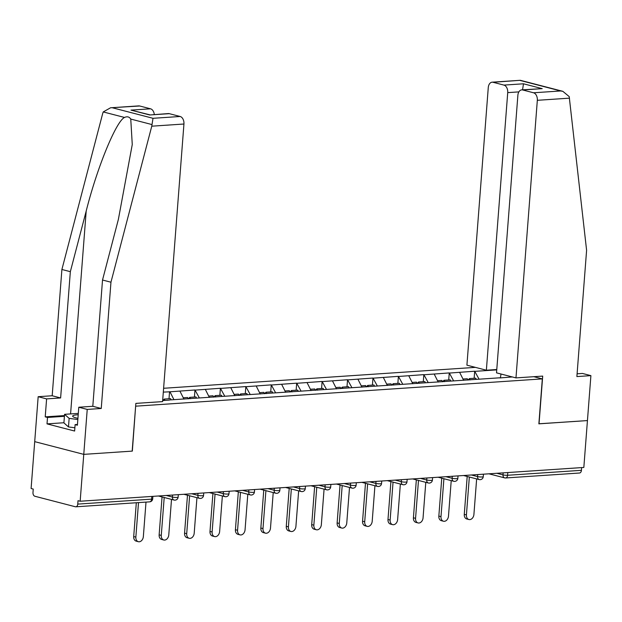 <?xml version="1.0" encoding="UTF-8"?>
<svg xmlns="http://www.w3.org/2000/svg" width="622" height="622" viewBox="0 0 622 622"><rect width="100%" height="100%" fill="white"/><g stroke="black" fill="none" stroke-linecap="round" stroke-linejoin="round"><path stroke-width="0.93" d="M475.387 367.369L163.609 388.283M110.545 107.785L138.737 105.895A6.523 4.307 86.2 0 1 139.662 105.989L110.545 107.785L103.236 111.929L102.708 113.453L61.897 269.489L52.186 395.755L38.167 396.696L31.1 488.511L33.246 489.071L32.982 492.492A3.265 2.154 -93.8 0 0 34.879 496.255L75.363 506.759A3.265 2.154 -93.8 0 0 75.822 506.806A3.265 2.154 -93.8 0 0 77.75 504.1L78.014 500.679L80.16 501.239L583.833 467.449L587.44 420.581L538.87 423.784M63.918 422.742L47.015 423.877L74.624 431.038L75.114 424.616L77.4 425.215L78.784 407.231L87.228 409.424L83.768 454.363L34.708 441.643L83.768 454.363L132.338 451.106L135.643 406.119M135.798 406.166L542.322 378.891L533.847 376.699M162.661 400.56L169.301 400.109M173.935 399.658L169.977 391.798L163.314 392.109M169.977 391.798L194.974 389.986L194.429 397.038M199.367 397.956L194.974 389.986M195.401 390.095L220.406 388.276L219.861 395.335M224.791 396.245L220.406 388.276M220.833 388.392L245.83 386.573L245.286 393.625M250.223 394.542L245.83 386.573M246.258 386.682L271.262 384.87L270.718 391.922M275.647 392.84L271.262 384.87M271.69 384.979L296.686 383.16L296.142 390.212M301.079 391.129L296.686 383.16M297.114 383.269L322.118 381.457L321.574 388.509M326.503 389.426L322.118 381.457M322.546 381.566L347.542 379.747L346.998 386.806M351.935 387.724L347.542 379.747M347.97 379.863L372.975 378.044L372.43 385.096M377.36 386.013L372.975 378.044M373.402 378.153L398.399 376.341L397.855 383.393M402.792 384.31L398.399 376.341M398.826 376.45L423.831 374.631L423.287 381.683M428.216 382.6L423.831 374.631M424.258 374.747L449.255 372.928L448.711 379.98M453.648 380.897L449.255 372.928M449.683 373.037L474.687 371.225L474.143 378.277M479.072 379.195L474.687 371.225M475.115 371.334L496.745 369.88M512.365 376.955L499.87 377.935M169.433 399.962L500.002 377.787M183.949 399.13L179.921 391.137M209.373 397.419L205.346 389.426M234.805 395.716L230.778 387.724M260.229 394.014L256.202 386.013M285.661 392.303L281.634 384.31M311.086 390.6L307.058 382.608M336.518 388.898L332.49 380.897M361.95 387.187L357.914 379.195M387.374 385.484L383.346 377.492M412.806 383.774L408.771 375.781M438.23 382.071L434.203 374.079M463.662 380.369L459.627 372.368M507.793 472.549L507.583 475.27L581.43 470.318L581.632 467.596M581.43 470.318A3.265 2.154 86.2 0 1 579.502 473.015L505.663 477.968A3.265 2.154 86.2 0 1 505.196 477.921A3.265 2.395 -75.5 0 1 504.621 477.875A3.265 2.395 -75.5 0 1 502.996 474.881L503.151 472.86M500.461 377.756L500.982 374.009M169.277 113.663L149.715 114.977L168.344 113.577A6.523 4.307 86.2 0 1 169.277 113.663L180.147 116.485A6.523 4.307 86.2 0 1 183.941 124.019L162.583 401.602L135.853 403.39L132.175 451.121L83.768 454.363L80.16 501.239M542.322 378.891L538.87 423.839L587.44 420.581L590.9 375.634L582.464 373.449L577.092 373.806M169.549 391.689L169.005 398.741M468.91 519.525L466.764 518.966A4.999 3.67 -75.5 0 1 464.276 514.378L466.422 514.938A4.999 3.67 104.5 0 0 468.91 519.525A4.999 3.67 104.5 0 0 473.917 514.433L476.646 478.917M467.985 380.073L469.439 378.588L475.713 378.168L476.281 379.381M470.069 379.933L469.439 378.588M467.946 380.081L467.316 378.736L462.986 379.023M466.422 514.938L469.338 477.02M464.276 514.378L467.192 476.468M443.486 521.228L441.34 520.676A4.999 3.67 -75.5 0 1 438.844 516.081L440.99 516.641A4.999 3.67 104.5 0 0 443.486 521.228A4.999 3.67 104.5 0 0 448.485 516.136L451.222 480.627M442.553 381.784L444.007 380.299L450.281 379.879L450.849 381.084M444.637 381.644L444.007 380.299M442.522 381.784L441.892 380.439L437.554 380.726M440.99 516.641L443.906 478.73M438.844 516.081L441.76 478.17M418.054 522.939L415.908 522.379A4.999 3.67 -75.5 0 1 413.42 517.792L415.566 518.344A4.999 3.67 104.5 0 0 418.054 522.939A4.999 3.67 104.5 0 0 423.061 517.846L425.79 482.33M417.129 383.486L418.583 382.001L424.857 381.581L425.425 382.794M419.212 383.346L418.583 382.001M417.09 383.486L416.46 382.141L412.122 382.437M415.566 518.344L418.482 480.433M413.42 517.792L416.336 479.873M392.63 524.641L390.484 524.089A4.999 3.67 -75.5 0 1 387.988 519.494L390.134 520.054A4.999 3.67 104.5 0 0 392.63 524.641A4.999 3.67 104.5 0 0 397.629 519.549L400.366 484.033M391.697 385.197L393.151 383.704L399.425 383.284L399.993 384.497M393.78 385.057L393.151 383.704M391.666 385.197L391.036 383.852L386.697 384.139M390.134 520.054L393.05 482.136M387.988 519.494L390.904 481.583M367.198 526.352L365.052 525.792A4.999 3.67 -75.5 0 1 362.564 521.205L364.71 521.757A4.999 3.67 104.5 0 0 367.198 526.352A4.999 3.67 104.5 0 0 372.205 521.252L374.934 485.743M366.272 386.9L367.726 385.415L374.001 384.995L374.568 386.2M368.356 386.76L367.726 385.415M366.234 386.9L365.604 385.554L361.265 385.85M364.71 521.757L367.625 483.846M362.564 521.205L365.479 483.286M341.773 528.055L339.628 527.495A4.999 3.67 -75.5 0 1 337.132 522.908L339.278 523.46A4.999 3.67 104.5 0 0 341.773 528.055A4.999 3.67 104.5 0 0 346.773 522.962L349.51 487.446M340.84 388.602L342.294 387.117L348.569 386.697L349.136 387.91M342.924 388.462L342.294 387.117M340.809 388.61L340.18 387.257L335.841 387.553M339.278 523.46L342.193 485.549M337.132 522.908L340.047 484.997M78.209 414.75A14.135 2.278 4.4 0 0 73.171 416.802A14.135 2.278 4.4 0 0 77.937 418.326M74.873 427.773L68.482 426.941L63.91 422.882L64.571 414.322L78.31 413.405M77.843 419.516L69.143 418.381L64.571 414.322M68.482 426.941L69.143 418.381M515.972 377.896L537.33 100.313A6.523 4.307 -93.8 0 0 533.528 92.779L522.659 89.957A6.523 4.307 -93.8 0 0 521.734 89.871A6.523 4.307 -93.8 0 0 517.877 95.267L496.519 372.85L515.972 377.896L542.703 376.1L539.033 423.831M533.528 92.779L560.671 90.96L562.832 91.325L569.208 96.604L586.6 250.308L576.882 376.574L590.9 375.634M503.921 85.097L493.052 82.283A6.523 4.307 -93.8 0 0 492.126 82.19A6.523 4.307 -93.8 0 0 488.27 87.585L466.912 365.168L486.365 370.214L507.723 92.631A6.523 4.307 -93.8 0 0 503.921 85.097L523.483 83.791L522.55 89.817M496.776 369.515L486.365 370.214M521.734 89.871L542.221 88.651L522.659 89.957M492.126 82.19L520.311 80.3L493.052 82.283M183.941 124.019L151.768 126.18L153.004 118.304L180.147 116.485M78.784 407.231L92.802 406.29L102.521 280.024L118.374 219.403L132.261 144.537L130.76 119.066C129.267 116.765 127.191 116.228 124.524 117.449C116.081 121.306 97.009 167.878 86.194 211.052L70.34 271.674L60.622 397.948L46.603 398.889L45.219 416.864L64.47 415.574M102.521 280.024L110.957 282.209L101.246 408.483L87.228 409.424M151.768 126.18L110.957 282.209M92.802 406.29L101.246 408.483M139.662 105.989L150.54 108.803A6.523 4.307 86.2 0 1 154.303 114.518M47.015 423.877L47.505 417.455L45.219 416.864M38.167 396.696L46.603 398.889M52.186 395.755L60.622 397.948M61.897 269.489L70.34 271.674M75.114 424.616L77.462 424.461M64.416 416.32L47.505 417.455M149.84 114.813L130.978 110.117L150.54 108.803M316.341 529.757L314.196 529.205A4.999 3.67 -75.5 0 1 311.708 524.61L313.853 525.17A4.999 3.67 104.5 0 0 316.341 529.757A4.999 3.67 104.5 0 0 321.349 524.665L324.078 489.149M315.416 390.313L316.87 388.828L323.145 388.4L323.712 389.613M317.5 390.173L316.87 388.828M315.377 390.313L314.748 388.968L310.409 389.255M313.853 525.17L316.769 487.251M311.708 524.61L314.623 486.699M290.917 531.468L288.771 530.908A4.999 3.67 -75.5 0 1 286.275 526.321L288.421 526.873A4.999 3.67 104.5 0 0 290.917 531.468A4.999 3.67 104.5 0 0 295.916 526.375L298.653 490.859M284.985 390.966L289.323 390.67L289.953 392.015L291.438 390.53L297.713 390.111L298.28 391.316M292.068 391.876L291.438 390.53M288.421 526.873L291.337 488.962M286.275 526.321L289.191 488.402M265.485 533.171L263.339 532.611A4.999 3.67 -75.5 0 1 260.851 528.024L262.989 528.583A4.999 3.67 104.5 0 0 265.485 533.171A4.999 3.67 104.5 0 0 270.492 528.078L273.221 492.562M264.56 393.718L266.014 392.233L272.288 391.813L272.856 393.026M266.644 393.578L266.014 392.233M264.521 393.726L263.891 392.381L259.553 392.669M262.989 528.583L265.913 490.665M260.851 528.024L263.767 490.113M240.061 534.873L237.915 534.321A4.999 3.67 -75.5 0 1 235.419 529.726L237.565 530.286A4.999 3.67 104.5 0 0 240.061 534.873A4.999 3.67 104.5 0 0 245.06 529.781L247.797 494.272M239.128 395.429L240.582 393.944L246.856 393.524L247.424 394.729M241.212 395.289L240.582 393.944M239.097 395.429L238.467 394.084L234.129 394.371M237.565 530.286L240.481 492.375M235.419 529.726L238.335 491.815M214.629 536.584L212.483 536.024A4.999 3.67 -75.5 0 1 209.995 531.437L212.133 531.989A4.999 3.67 104.5 0 0 214.629 536.584A4.999 3.67 104.5 0 0 219.636 531.491L222.365 495.975M213.704 397.131L215.158 395.646L221.432 395.227L222 396.439M215.787 396.991L215.158 395.646M213.665 397.131L213.035 395.786L208.697 396.082M212.133 531.989L215.056 494.078M209.995 531.437L212.911 493.518M189.205 538.287L187.059 537.735A4.999 3.67 -75.5 0 1 184.563 533.14L186.709 533.699A4.999 3.67 104.5 0 0 189.205 538.287A4.999 3.67 104.5 0 0 194.204 533.194L196.941 497.678M188.272 398.842L189.726 397.349L196 396.929L196.568 398.142M190.355 398.702L189.726 397.349M188.241 398.842L187.611 397.497L183.272 397.785M186.709 533.699L189.624 495.781M184.563 533.14L187.479 495.229M163.773 539.997L161.627 539.437A4.999 3.67 -75.5 0 1 159.139 534.85L161.277 535.402A4.999 3.67 104.5 0 0 163.773 539.997A4.999 3.67 104.5 0 0 168.78 534.897L171.509 499.388M162.847 400.545L164.301 399.06L170.576 398.64L171.143 399.845M164.931 400.405L164.301 399.06M161.277 535.402L164.2 497.491M159.139 534.85L162.054 496.931M138.348 541.7L136.202 541.14A4.999 3.67 -75.5 0 1 133.707 536.553L135.853 537.113A4.999 3.67 104.5 0 0 138.348 541.7A4.999 3.67 104.5 0 0 143.348 536.607L146.007 502.094M135.853 537.113L138.504 502.599M133.707 536.553L136.311 502.747M496.854 473.288L502.996 474.881A3.265 0.529 -175.6 0 0 507.583 475.27A3.265 2.154 86.2 0 1 505.663 477.968A3.265 3.265 0 0 1 504.621 477.875L488.97 473.816M77.75 504.1L151.589 499.147L151.799 496.434M149.661 501.853A3.265 2.154 -93.8 0 0 151.589 499.147A3.265 0.529 4.4 0 0 152.701 498.844A3.265 3.265 0 0 1 149.661 501.853L75.822 506.806M471.422 474.99L477.572 476.584A3.265 0.529 -175.6 0 0 482.159 476.973A3.265 0.529 4.4 0 0 483.263 476.67A3.265 3.265 0 0 1 479.197 479.578A3.265 2.395 -75.5 0 1 477.572 476.584L477.719 474.57M445.997 476.693L452.14 478.287L452.295 476.273M420.565 478.404L426.715 479.997L426.863 477.976M395.141 480.106L401.283 481.7L401.439 479.686M369.709 481.817L375.851 483.411L376.007 481.389M344.285 483.519L350.427 485.113L350.583 483.1M318.853 485.222L324.995 486.816L325.15 484.802M293.428 486.933L299.571 488.527L299.726 486.505M267.996 488.635L274.139 490.229L274.294 488.216M242.572 490.338L248.714 491.932L248.87 489.918M217.14 492.049L223.282 493.643L223.438 491.629M191.716 493.751L197.858 495.345L198.014 493.332M166.284 495.462L172.426 497.056L172.582 495.034M479.764 479.632A3.265 2.395 -75.5 0 1 479.197 479.578L463.546 475.519M456.727 478.683A3.265 0.529 4.4 0 0 457.839 478.372A3.265 3.265 0 0 1 453.765 481.28A3.265 2.395 -75.5 0 1 452.14 478.287A3.265 0.529 -175.6 0 0 456.727 478.683M454.34 481.335A3.265 2.395 -75.5 0 1 453.765 481.28L438.113 477.222M431.303 480.386A3.265 0.529 4.4 0 0 432.407 480.083A3.265 3.265 0 0 1 428.34 482.991A3.265 2.395 -75.5 0 1 426.715 479.997A3.265 0.529 -175.6 0 0 431.303 480.386M428.908 483.045A3.265 2.395 -75.5 0 1 428.34 482.991L412.689 478.932M405.871 482.097A3.265 0.529 4.4 0 0 406.982 481.786A3.265 3.265 0 0 1 402.908 484.693A3.265 2.395 -75.5 0 1 401.283 481.7A3.265 0.529 -175.6 0 0 405.871 482.097M403.484 484.748A3.265 2.395 -75.5 0 1 402.908 484.693L387.257 480.635M380.446 483.799A3.265 0.529 4.4 0 0 381.55 483.496A3.265 3.265 0 0 1 377.484 486.404A3.265 2.395 -75.5 0 1 375.851 483.411A3.265 0.529 -175.6 0 0 380.446 483.799M378.052 486.451A3.265 2.395 -75.5 0 1 377.484 486.404L361.833 482.345M355.014 485.502A3.265 0.529 4.4 0 0 356.126 485.199A3.265 3.265 0 0 1 352.052 488.107A3.265 2.395 -75.5 0 1 350.427 485.113A3.265 0.529 -175.6 0 0 355.014 485.502M352.627 488.161A3.265 2.395 -75.5 0 1 352.052 488.107L336.401 484.048M329.59 487.213A3.265 0.529 4.4 0 0 330.694 486.902A3.265 3.265 0 0 1 326.628 489.809A3.265 2.395 -75.5 0 1 324.995 486.816A3.265 0.529 -175.6 0 0 329.59 487.213M327.195 489.864A3.265 2.395 -75.5 0 1 326.628 489.809L310.977 485.751M304.158 488.915A3.265 0.529 4.4 0 0 305.27 488.612A3.265 3.265 0 0 1 301.196 491.52A3.265 2.395 -75.5 0 1 299.571 488.527A3.265 0.529 -175.6 0 0 304.158 488.915M301.771 491.567A3.265 2.395 -75.5 0 1 301.196 491.52L285.545 487.461M278.734 490.626A3.265 0.529 4.4 0 0 279.838 490.315A3.265 3.265 0 0 1 275.771 493.223A3.265 2.395 -75.5 0 1 274.139 490.229A3.265 0.529 -175.6 0 0 278.734 490.626M276.339 493.277A3.265 2.395 -75.5 0 1 275.771 493.223L260.12 489.164M253.302 492.329A3.265 0.529 4.4 0 0 254.414 492.025A3.265 3.265 0 0 1 250.339 494.925A3.265 2.395 -75.5 0 1 248.714 491.932A3.265 0.529 -175.6 0 0 253.302 492.329M250.915 494.98A3.265 2.395 -75.5 0 1 250.339 494.925L234.688 490.867M227.877 494.031A3.265 0.529 4.4 0 0 228.982 493.728A3.265 3.265 0 0 1 224.915 496.636A3.265 2.395 -75.5 0 1 223.282 493.643A3.265 0.529 -175.6 0 0 227.877 494.031M225.483 496.69A3.265 2.395 -75.5 0 1 224.915 496.636L209.264 492.577M202.445 495.742A3.265 0.529 4.4 0 0 203.557 495.431A3.265 3.265 0 0 1 199.483 498.339A3.265 2.395 -75.5 0 1 197.858 495.345A3.265 0.529 -175.6 0 0 202.445 495.742M200.059 498.393A3.265 2.395 -75.5 0 1 199.483 498.339L183.832 494.28M177.021 497.444A3.265 0.529 4.4 0 0 178.125 497.141A3.265 3.265 0 0 1 174.059 500.049A3.265 2.395 -75.5 0 1 172.426 497.056A3.265 0.529 -175.6 0 0 177.021 497.444M174.626 500.096A3.265 2.395 -75.5 0 1 174.059 500.049L158.408 495.991M560.671 90.96L520.194 80.463M523.483 83.791L542.221 88.651M569.503 98.152L537.33 100.313M518.872 91.885L507.723 92.631M152.048 124.587L130.76 119.066M124.524 117.449L103.236 111.929M112.528 107.808L153.004 118.304M149.715 114.977L130.978 110.117M70.581 413.918L86.194 211.052M483.457 474.182L483.263 476.67M458.025 475.892L457.839 478.372M432.601 477.595L432.407 480.083M407.169 479.298L406.982 481.786M381.745 481.008L381.55 483.496M356.313 482.711L356.126 485.199M330.888 484.421L330.694 486.902M305.456 486.124L305.27 488.612M280.032 487.827L279.838 490.315M254.6 489.537L254.414 492.025M229.176 491.24L228.982 493.728M203.744 492.943L203.557 495.431M178.32 494.653L178.125 497.141M152.888 496.356L152.701 498.844M562.832 91.325L520.319 80.3"/></g></svg>
